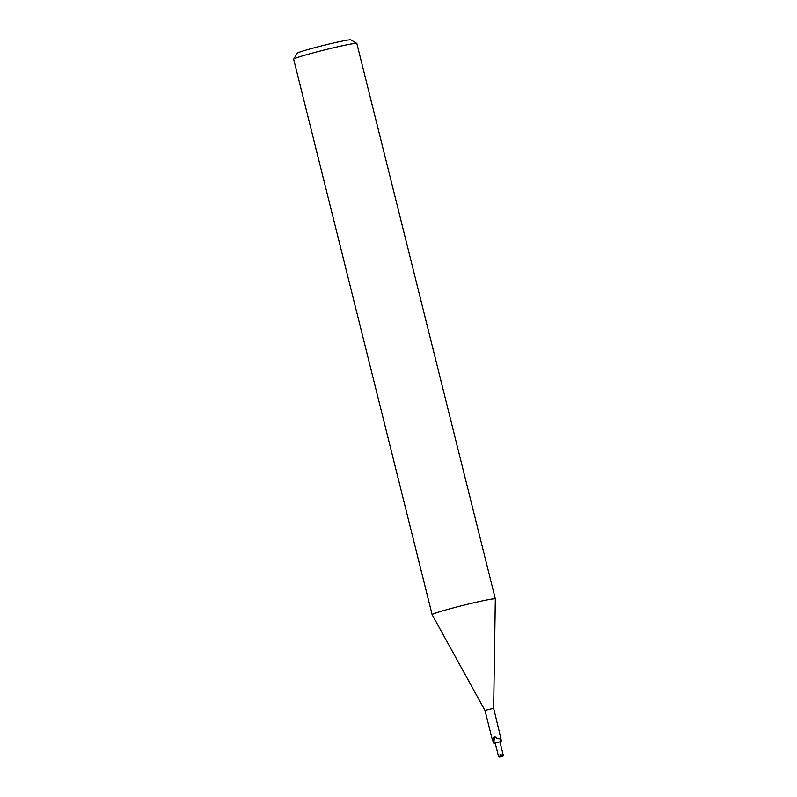 <?xml version="1.0" encoding="UTF-8"?>
<svg xmlns="http://www.w3.org/2000/svg" width="797" height="797" viewBox="0 0 797 797"><rect width="100%" height="100%" fill="white"/><g stroke="black" fill="none" stroke-linecap="round" stroke-linejoin="round"><path stroke-width="1.2" d="M493.034 741.479L493.821 743.322L500.018 741.868L494.947 742.973L493.941 742.376L493.213 739.995L493.931 737.145L495.067 736.856C497.458 738.929 499.38 739.357 500.815 738.142L493.652 708.274L484.965 710.446L432.143 614.686A32.567 1.534 166 0 0 432.153 614.696M494.947 742.973L493.821 743.322M500.018 741.868A5.32 1.544 97.4 0 1 500.815 738.142L501.313 741.678L499.948 741.927M493.652 708.284L495.326 598.936A32.557 1.534 166 0 0 469.533 603.797A32.557 1.534 166 0 0 434.255 613.551A32.567 1.534 166 0 0 432.133 614.666L293.645 59.207A32.567 1.534 166 0 1 293.665 59.127A32.567 1.534 166 0 1 295.767 58.091A32.567 1.534 166 0 1 330.117 48.557A32.567 1.534 166 0 1 356.787 43.397A32.567 1.534 166 0 1 356.837 43.456L495.326 598.916A32.567 1.534 166 0 0 469.343 603.837A32.567 1.534 166 0 0 434.255 613.551A32.557 1.534 166 0 0 432.143 614.686M356.787 43.397L350.869 39.85A27.676 1.305 166 0 0 328.205 44.243A27.676 1.305 166 0 0 299.005 52.343A27.676 1.305 166 0 0 297.221 53.23L293.665 59.127M492.367 739.825L484.965 710.446M492.685 740.323L493.273 742.007M499.978 742.077L501.313 741.678M493.213 739.995A5.3 1.544 97.4 0 1 493.931 737.145M493.941 742.376A5.041 1.464 97.4 0 1 495.067 736.856M501.134 739.616L501.174 740.224A7.342 2.132 97.4 0 0 500.944 741.758M501.961 756.383L501.114 756.702L502.528 756.253L501.961 756.373L502.2 755.078L499.948 754.799L500.367 756.492L498.613 756.791L501.114 756.702L499.948 754.799M499.938 741.907L503.355 755.606L502.528 756.253M495.196 743.093L498.613 756.791M502.2 755.078L501.114 756.702L500.367 756.492M500.805 756.722L499.689 757.15"/></g></svg>
